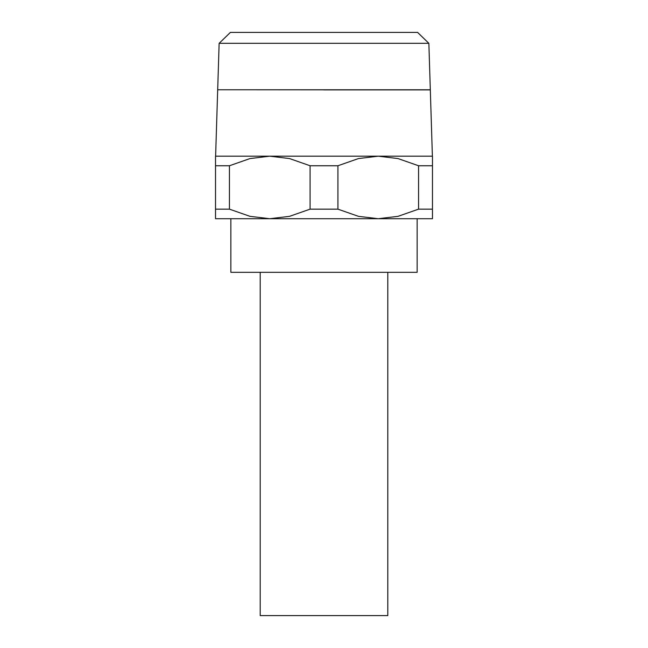<?xml version="1.0" encoding="UTF-8"?>
<svg xmlns="http://www.w3.org/2000/svg" width="648" height="648" viewBox="0 0 648 648"><rect width="100%" height="100%" fill="white"/><g stroke="black" fill="none" stroke-linecap="round" stroke-linejoin="round"><path stroke-width="0.97" d="M324 89.829L241.372 89.764M428.863 43.327L417.596 32.4L230.405 32.4L219.137 43.327L217.688 89.764L430.312 89.764L428.863 43.327L219.137 43.327M310.084 165.758L337.916 165.758L358.433 158.574L378.238 156.184L269.762 156.184L289.567 158.574L310.084 165.758L310.084 209.15L289.567 216.335L269.762 218.716L432.475 218.716L432.475 209.15L418.559 209.15L398.034 216.335L378.238 218.716L358.433 216.335L337.916 209.15L310.084 209.15M417.15 218.716L417.15 272.314L230.85 272.314L230.85 218.716M387.804 272.314L387.804 615.6L260.196 615.6L260.196 272.314M269.762 156.184L215.525 156.184L215.525 165.758L229.441 165.758L249.966 158.574L269.762 156.184M432.475 156.184L378.238 156.184L398.034 158.574L418.559 165.758L432.475 165.758L432.475 156.184M269.762 218.716L249.966 216.335L229.441 209.15L215.525 209.15L215.525 218.716L269.762 218.716M229.441 209.15L229.441 165.758M215.525 165.758L215.525 209.15M337.916 209.15L337.916 165.758M418.559 165.758L418.559 209.15M432.475 209.15L432.475 165.758M432.386 156.184L430.321 89.894L324 89.894M217.688 89.829L215.614 156.184"/></g></svg>
